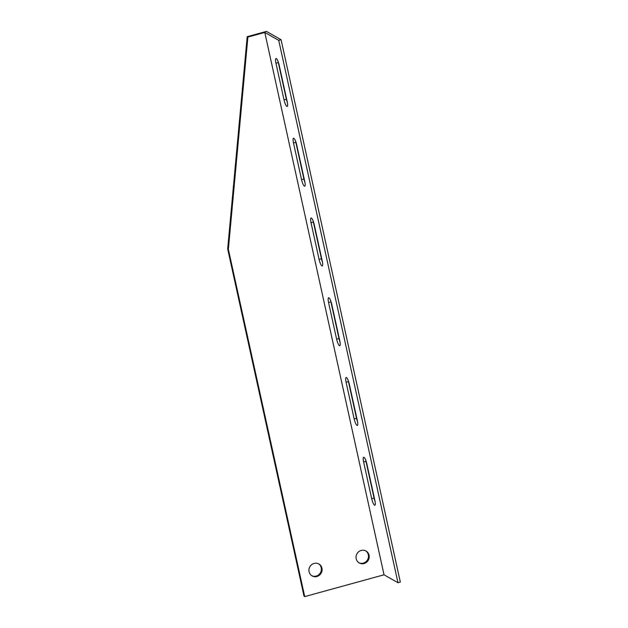 <?xml version="1.0" encoding="UTF-8"?>
<svg xmlns="http://www.w3.org/2000/svg" width="628" height="628" viewBox="0 0 628 628"><rect width="100%" height="100%" fill="white"/><g stroke="black" fill="none" stroke-linecap="round" stroke-linejoin="round"><path stroke-width="0.94" d="M281.085 39.721L278.722 40.365L397.971 582.721L400.326 582.07L281.085 39.721L266.453 31.4L247.189 36.699L247.879 37.083L228.364 249.316L304.713 596.6L384.03 574.793L264.788 32.436L247.879 37.083M365.786 460.316A5.856 1.335 -105.4 0 0 365.983 461.352L374.053 498.043A5.856 1.335 -105.4 0 0 375.097 501.552M348.25 380.56A5.856 1.335 -105.4 0 0 348.454 381.596L356.516 418.287A5.856 1.335 -105.4 0 0 357.56 421.788M330.713 300.804A5.856 1.335 -105.4 0 0 330.917 301.84L338.979 338.531A5.856 1.335 -105.4 0 0 340.031 342.032M313.176 221.04A5.856 1.335 -105.4 0 0 313.38 222.084L321.442 258.767A5.856 1.335 -105.4 0 0 322.494 262.276M295.639 141.284A5.856 1.335 -105.4 0 0 295.843 142.321L303.913 179.011A5.856 1.335 -105.4 0 0 304.957 182.52M278.102 61.528A5.856 1.335 -105.4 0 0 278.306 62.565L286.376 99.255A5.856 1.335 -105.4 0 0 287.42 102.757M356.186 558.763A6.861 6.508 -60.4 0 1 366.022 551.031A6.861 6.508 -60.4 0 1 368.291 560.215A6.861 6.508 -60.4 0 1 356.186 558.763M309.07 571.723A6.861 6.508 -60.4 0 1 318.906 563.991A6.861 6.508 -60.4 0 1 321.167 573.168A6.861 6.508 -60.4 0 1 309.07 571.723M228.364 249.316L227.674 248.931L247.189 36.699M278.722 40.365L264.788 32.436M384.03 574.793L397.971 582.721M287.216 101.72A5.856 1.335 74.6 0 1 287.169 106.454A5.856 1.335 74.6 0 1 284.021 99.899L275.951 63.216A5.856 1.335 74.6 0 1 275.998 58.475A5.856 1.335 74.6 0 1 279.146 65.029L287.216 101.72M304.753 181.476A5.856 1.335 74.6 0 1 304.706 186.218A5.856 1.335 74.6 0 1 301.55 179.663L293.488 142.972A5.856 1.335 74.6 0 1 293.535 138.238A5.856 1.335 74.6 0 1 296.683 144.793L304.753 181.476M322.29 261.24A5.856 1.335 74.6 0 1 322.243 265.974A5.856 1.335 74.6 0 1 319.087 259.419L311.025 222.728A5.856 1.335 74.6 0 1 311.072 217.994A5.856 1.335 74.6 0 1 314.22 224.549L322.29 261.24M339.827 340.996A5.856 1.335 74.6 0 1 339.779 345.73A5.856 1.335 74.6 0 1 336.624 339.175L328.562 302.484A5.856 1.335 74.6 0 1 328.609 297.751A5.856 1.335 74.6 0 1 331.757 304.305L339.827 340.996M357.363 420.752A5.856 1.335 74.6 0 1 357.316 425.486A5.856 1.335 74.6 0 1 354.161 418.931L346.091 382.248A5.856 1.335 74.6 0 1 346.138 377.507A5.856 1.335 74.6 0 1 349.294 384.061L357.363 420.752M374.892 500.508A5.856 1.335 74.6 0 1 374.845 505.25A5.856 1.335 74.6 0 1 371.697 498.687L363.628 462.004A5.856 1.335 74.6 0 1 363.675 457.27A5.856 1.335 74.6 0 1 366.831 463.825L374.892 500.508M227.674 248.931L304.031 596.207L304.713 596.6M358.902 562.751A6.861 6.508 119.6 0 0 365.669 550.85M311.786 575.703A6.861 6.508 119.6 0 0 318.553 563.803M374.053 498.043L371.697 498.687M365.983 461.352L363.628 462.004M356.516 418.287L354.161 418.931M348.454 381.596L346.091 382.248M338.979 338.531L336.624 339.175M330.917 301.84L328.562 302.484M321.442 258.767L319.087 259.419M313.38 222.084L311.025 222.728M303.913 179.011L301.55 179.663M295.843 142.321L293.488 142.972M286.376 99.255L284.021 99.899M278.306 62.565L275.951 63.216"/></g></svg>
